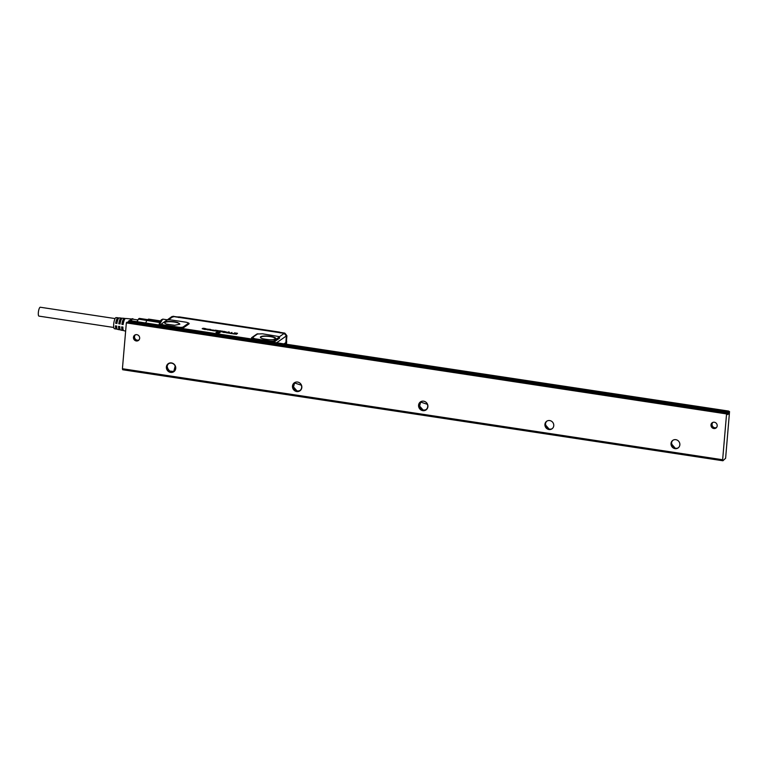 <?xml version="1.0" encoding="UTF-8"?>
<svg xmlns="http://www.w3.org/2000/svg" width="768" height="768" viewBox="0 0 768 768"><rect width="100%" height="100%" fill="white"/><g stroke="black" fill="none" stroke-linecap="round" stroke-linejoin="round"><path stroke-width="1.15" d="M113.75 327.466L38.957 316.118A4.493 1.171 -81.4 0 1 38.4 312.048A4.493 1.171 -81.4 0 1 40.003 307.325A4.493 1.171 -81.4 0 1 40.31 307.238L115.094 318.576M118.166 319.046L117.859 318.998A4.493 1.171 98.6 0 0 116.89 320.054A4.493 1.171 98.6 0 0 116.064 323.021L115.69 323.28A5.731 1.498 -81.4 0 1 116.813 319.123A5.731 1.498 -81.4 0 1 118.022 317.77L116.112 317.597A5.616 1.469 98.6 0 0 114.931 318.922A5.616 1.469 98.6 0 0 113.635 324.922A5.616 1.469 98.6 0 0 114.422 328.704L116.304 329.098A5.731 1.498 -81.4 0 1 115.478 325.843L116.717 326.045A5.808 1.517 98.6 0 0 117.552 329.366L119.424 329.77A5.923 1.546 -81.4 0 1 118.57 326.362L119.808 326.563A6 1.565 98.6 0 0 120.672 330.038L122.544 330.442A6.115 1.594 -81.4 0 1 121.67 326.88L122.909 327.082A6.192 1.613 98.6 0 0 123.792 330.701L125.645 331.104M122.16 326.957A4.493 1.171 98.6 0 0 122.813 328.838L122.976 328.858M124.32 319.978L124.157 319.958A4.493 1.171 98.6 0 0 123.197 321.005A4.493 1.171 98.6 0 0 122.371 323.981L123.187 324.106M121.238 319.507L121.008 319.478A4.493 1.171 98.6 0 0 120.048 320.534A4.493 1.171 98.6 0 0 119.213 323.501L120.086 323.635M116.064 323.021L116.986 323.165M115.853 325.901A4.493 1.171 98.6 0 0 116.506 327.878L116.822 327.926M119.002 326.429A4.493 1.171 98.6 0 0 119.664 328.358L119.894 328.397M115.69 323.28L116.928 323.491A5.808 1.517 98.6 0 1 118.07 319.248A5.808 1.517 98.6 0 1 119.29 317.885L121.2 318.058A5.923 1.546 -81.4 0 1 121.757 318.634M119.213 323.501L120.029 324.01A6 1.565 98.6 0 1 121.21 319.584A6 1.565 98.6 0 1 122.467 318.173L124.378 318.346A6.115 1.594 -81.4 0 1 124.944 318.902M122.371 323.981L121.882 324.317L123.12 324.518A6.192 1.613 98.6 0 1 124.349 319.92A6.192 1.613 98.6 0 1 125.654 318.461L131.309 318.97M123.245 330.067A6.115 1.594 -81.4 0 1 122.544 330.442M121.882 324.317A6.115 1.594 -81.4 0 1 123.091 319.786A6.115 1.594 -81.4 0 1 124.378 318.346M118.79 323.798A5.923 1.546 -81.4 0 1 119.952 319.45A5.923 1.546 -81.4 0 1 121.2 318.058M118.022 317.77A5.731 1.498 -81.4 0 1 118.57 318.365M117.005 328.694A5.731 1.498 -81.4 0 1 116.304 329.098M120.125 329.386A5.923 1.546 -81.4 0 1 119.424 329.77M131.376 318.979A6.538 1.709 98.6 0 0 131.242 318.989A6.538 1.709 98.6 0 0 130.003 320.515A6.538 1.709 98.6 0 0 129.936 320.669M133.315 319.267A6.998 1.824 98.6 0 0 132.557 318.72A6.998 1.824 98.6 0 0 131.232 320.362A6.998 1.824 98.6 0 0 131.184 320.477M137.875 319.958L132.662 319.171A6.538 1.709 98.6 0 0 131.357 320.496M138.125 319.574A7.795 2.035 98.6 0 0 137.962 319.824A7.795 2.035 98.6 0 0 137.203 321.389M137.242 321.389L138.451 319.114L159.475 322.493L158.957 321.648L147.61 319.93L146.87 320.573A8.323 2.17 -81.4 0 0 145.862 322.694M147.763 319.661L139.459 318.403A8.323 2.17 98.6 0 0 138.49 319.066A8.323 2.17 98.6 0 0 138.451 319.114M160.714 321.619L160.09 320.861L148.733 319.142A8.986 2.342 98.6 0 0 148.118 319.382L147.437 319.92A8.323 2.17 98.6 0 0 146.986 320.41M148.118 319.382A8.986 2.342 98.6 0 0 147.61 319.93M160.09 320.861A8.986 2.342 98.6 0 0 158.957 321.648M159.475 322.493A8.323 2.17 -81.4 0 1 160.013 321.859M280.522 332.832L284.822 333.139L286.896 335.789L286.512 340.243M286.627 341.107L286.013 340.608L286.522 340.272L286.368 341.126M171.994 316.531L177.946 316.934M177.888 316.925L179.069 316.934L178.637 317.539M286.08 343.958L286.771 335.875L284.698 333.226L179.462 317.28M279.6 332.122L280.051 332.899L279.571 332.102L179.376 316.915M212.438 330.307A2.65 0.624 -175.1 0 1 212.41 330.307L211.373 330.182L212.448 330.182A2.64 0.614 -175.1 0 1 212.419 330.173L211.862 330.394M228.634 332.602L227.885 332.496M286.896 335.789L284.669 333.245L284.458 333.936M173.434 316.253L171.533 316.848A2.381 2.227 55 0 1 173.126 316.512L284.333 333.37M213.389 330.298L212.448 330.182M273.533 337.056A7.699 1.795 4.9 0 0 264.806 335.981A7.699 1.795 4.9 0 0 260.438 337.44A7.699 1.795 4.9 0 0 262.618 338.698C270.067 340.253 274.416 340.09 275.664 338.218A7.699 1.795 4.9 0 0 273.533 337.056M275.674 338.746L275.664 338.218M278.899 336.701A3.965 0.922 -175.1 0 1 278.995 336.797A3.965 0.922 -175.1 0 1 278.928 337.258L279.466 337.958L278.602 336.518L279.341 336.797L279.619 338.122A1.325 1.238 55 0 1 279.466 337.958L274.694 341.578L279.619 338.122M274.694 341.578L272.429 341.645A1.325 0.614 87.6 0 1 272.054 341.117L272.678 341.069A3.965 0.922 -175.1 0 0 274.003 340.714L278.928 337.258M272.678 341.069L274.541 341.405L274.003 340.714M272.054 341.117A3.965 0.922 -175.1 0 1 269.078 340.934L265.555 340.406L265.286 340.886M284.438 333.398A2.294 2.141 55 0 1 286.33 335.885L285.802 343.92M285.802 343.882L286.349 335.923L284.246 333.36A2.381 2.227 55 0 1 286.32 335.962L285.878 342.547L284.237 343.68M216.912 333.187L215.971 332.035L219.994 332.611L216.902 333.322L215.952 332.15M202.618 328.877L205.075 329.136L202.963 328.234L206.083 328.762L203.347 328.33L205.018 328.829L205.517 329.194L204.778 329.338L202.608 328.8M205.056 329.261L202.963 328.234M205.075 329.136L204.432 328.944M205.018 328.829L205.517 329.328L204.768 329.472L202.176 328.694M204.758 328.416L203.424 328.435M210.24 330.192L209.731 330.115L210.394 329.53L209.155 329.386A2.64 0.614 4.9 0 0 209.155 329.386L207.792 329.856L208.349 329.222L207.101 329.078A2.64 0.614 4.9 0 1 207.091 329.078L206.64 329.222A2.64 0.614 4.9 0 0 206.63 329.232L210.144 329.328L210.941 329.674L209.731 330.125M208.33 329.357L207.101 329.203A2.65 0.624 -175.1 0 1 207.082 329.203L206.64 329.347A2.63 0.614 4.9 0 0 206.63 329.357L206.64 329.347M210.355 329.789L207.658 329.933M210.144 329.328L210.941 329.674M210.883 330.23L213.062 330.691L210.883 330.23L212.89 330.134A2.64 0.614 4.9 0 1 212.909 330.134L211.469 329.923L214.128 330.211L213.245 330.826A2.63 0.614 4.9 0 0 213.245 330.826L213.302 330.701A2.64 0.614 4.9 0 0 213.254 330.691L213.053 330.72M213.811 330.71L213.302 330.701M214.157 330.182L213.667 330.662M213.686 330.144L211.939 329.99M215.424 330.154L216.72 330.499L214.282 330.941L215.424 330.154M216.73 330.355L214.416 330.864M216.883 331.085L217.277 331.315A2.64 0.614 4.9 0 0 217.584 331.354L217.574 331.488A2.65 0.624 -175.1 0 1 217.258 331.45L217.296 330.528M217.315 331.114A2.64 0.614 4.9 0 0 217.306 331.114L218.678 330.787M217.162 330.614L218.112 330.557M220.32 331.603L221.299 331.546L219.84 330.749L222.605 331.306L220.301 330.96L221.76 331.843L218.784 331.229L220.08 331.882L222.192 331.565M222.422 331.085L221.827 331.373M221.309 331.603L219.475 330.854M219.648 331.459L218.765 331.354M221.846 331.238L220.522 330.931A2.64 0.614 4.9 0 0 220.522 330.931L220.349 331.037M226.57 332.026L224.16 331.536L223.498 331.997L225.994 332.448L223.91 332.458L222.71 332.131L223.68 331.334L226.57 332.026L223.498 332.122M225.994 332.314L222.662 331.594M226.522 332.678L228.538 331.949L229.334 332.093L229.718 333.274L225.696 332.573M229.718 333.139L226.522 332.813M232.032 332.515L231.043 333.206L232.954 333.773L229.997 333.331L231.917 332.467L231.187 333.235M232.954 333.648L230.131 333.254M233.453 333.754L234.509 332.89L237.494 333.302L234.355 333.706L236.515 334.186L233.338 333.725M257.962 333.802A4.838 1.133 -175.1 0 0 256.627 334.205A1.325 1.238 -125 0 0 257.482 334.013L262.406 333.782L278.602 336.518M257.472 334.013L252.557 337.459L254.525 338.717L265.555 340.406M177.706 322.522L179.837 324.211L174.653 325.258L166.781 324.173A7.699 1.795 4.9 0 1 164.611 322.906A7.699 1.795 4.9 0 1 168.979 321.446A7.699 1.795 4.9 0 1 177.706 322.522M163.306 325.421L163.738 324.95L179.011 327.264L178.896 327.782M219.955 332.707L216.902 333.322M206.15 329.693L206.63 329.357M210.24 330.317L210.941 329.798L210.144 329.453L210.931 329.674M217.334 331.229L217.978 330.778M233.434 333.888L236.65 334.214M236.832 333.763L234.682 333.61M237.475 333.446L235.171 333.264M161.712 323.741L161.126 324.211L161.798 324.25A3.965 0.922 -175.1 0 1 161.741 323.722L166.694 320.246A3.965 0.922 -175.1 0 1 168.019 319.891L168.653 319.843A3.965 0.922 -175.1 0 1 171.619 320.016L185.491 322.118A3.965 0.922 -175.1 0 1 188.179 322.992A3.965 0.922 -175.1 0 1 188.141 323.491L183.216 326.947A3.965 0.922 -175.1 0 1 179.011 327.264M161.741 323.722A3.965 0.922 -175.1 0 1 161.77 323.693L161.098 324.23A1.325 1.238 55 0 1 160.954 324.326L161.309 324.797A1.325 1.114 116.8 0 0 162.096 324.442L161.798 324.25M163.738 324.95L162.096 324.442M165.6 321.014L167.731 319.766M728.736 411.082L130.656 320.717L728.707 411.466M728.861 412.07L728.707 412.666L128.496 321.523L128.64 321.053L728.861 412.07L729.542 411.59L725.616 458.266L722.909 460.762L122.688 369.744L122.419 368.736L126.346 322.906L726.566 413.923L722.64 459.744L122.419 368.736M722.909 460.762L722.64 459.744M711.245 426.48A3.245 3.043 55 0 1 712.224 422.726A3.245 3.043 55 0 1 716.938 424.291A3.245 3.043 55 0 1 715.958 428.045A3.245 3.043 55 0 1 711.245 426.48M133.718 338.909A3.245 3.043 55 0 1 134.698 335.155A3.245 3.043 55 0 1 139.411 336.72A3.245 3.043 55 0 1 138.432 340.474A3.245 3.043 55 0 1 133.718 338.909M418.954 407.568A4.886 4.579 55 0 1 421.363 401.424A4.886 4.579 55 0 1 426.096 409.882A4.886 4.579 55 0 1 418.954 407.568M292.858 388.445A4.886 4.579 55 0 1 295.267 382.301A4.886 4.579 55 0 1 300 390.768A4.886 4.579 55 0 1 292.858 388.445M166.762 369.331A4.886 4.579 55 0 1 169.171 363.178A4.886 4.579 55 0 1 173.904 371.645A4.886 4.579 55 0 1 166.762 369.331M553.402 423.475A4.627 4.33 55 0 1 551.99 428.822A4.627 4.33 55 0 1 545.28 426.605A4.627 4.33 55 0 1 546.682 421.258A4.627 4.33 55 0 1 553.402 423.475M679.498 442.598A4.627 4.33 55 0 1 678.096 447.946A4.627 4.33 55 0 1 671.376 445.718A4.627 4.33 55 0 1 672.778 440.371A4.627 4.33 55 0 1 679.498 442.598M726.566 413.923L126.346 322.906M126.442 322.598L127.123 322.118L727.354 413.136L726.672 413.616M716.563 427.469A3.149 2.957 55 0 1 712.973 422.352M716.419 427.632A3.245 3.043 55 0 1 712.771 422.429M139.037 339.898A3.149 2.957 55 0 1 135.446 334.781M138.893 340.061A3.245 3.043 55 0 1 135.245 334.858M552.23 428.64A4.627 4.33 55 0 1 546.941 421.094M678.336 447.763A4.627 4.33 55 0 1 673.037 440.208M426.173 409.498A4.627 4.33 55 0 1 420.874 401.942M300.077 390.374A4.627 4.33 55 0 1 294.778 382.819M173.981 371.261A4.627 4.33 55 0 1 168.682 363.696M175.181 366.067A4.627 4.33 -125 0 0 168.47 363.84A4.627 4.33 -125 0 0 167.069 369.187L168.365 370.992L173.779 371.414L175.181 366.067M293.165 388.31L294.566 382.963L301.277 385.181A4.627 4.33 -125 0 1 294.461 390.115A4.627 4.33 -125 0 1 293.165 388.31M419.261 407.424L420.662 402.077L427.373 404.304A4.627 4.33 -125 0 1 420.566 409.229A4.627 4.33 -125 0 1 419.261 407.424M419.347 404.678A7.267 6.806 -125 0 0 419.818 406.301L423.082 410.006M293.251 385.555A7.267 6.806 -125 0 0 293.722 387.178L296.986 390.883M167.155 366.442L167.626 368.054A7.267 6.806 -125 0 0 170.89 371.76M545.443 423.802A7.267 6.806 -125 0 0 545.923 425.424L549.178 429.13M671.539 442.925A7.267 6.806 -125 0 0 672.019 444.538L675.274 448.243M128.486 321.648L128.381 322.301M728.707 412.666L727.69 414.586L727.354 413.136M729.542 411.59L129.322 320.582L128.64 321.053M727.373 413.126L127.123 322.118M173.05 317.04L173.27 316.349L284.822 333.139L286.906 335.76L286.522 340.272M286.051 340.598L286.694 341.251L286.464 344.016L286.685 341.28M275.654 338.774A7.632 1.786 4.9 0 0 275.568 338.496A7.632 1.786 4.9 0 0 273.466 337.334A7.632 1.786 4.9 0 0 265.306 336.269A7.632 1.786 4.9 0 0 260.458 337.469M286.051 343.958L286.742 335.894L286.013 335.923M272.141 341.846L272.429 341.645A4.838 1.133 -175.1 0 1 270.71 341.626M179.818 324.24A7.632 1.786 4.9 0 0 177.629 322.8A7.632 1.786 4.9 0 0 169.469 321.734A7.632 1.786 4.9 0 0 164.621 322.934M286.32 335.962L276.902 342.566M255.206 338.832L254.947 339.322M168.346 319.862L173.126 316.512L284.246 333.36L279.341 336.797A4.838 1.133 -175.1 0 0 278.534 336.48M256.627 334.205L251.702 337.661A1.325 1.238 -125 0 0 252.557 337.459M253.238 338.986A4.838 1.133 -175.1 0 1 251.702 337.661M188.141 323.491A1.325 1.238 -125 0 0 188.947 323.942L184.022 327.398A1.325 1.238 55 0 1 183.216 326.947M184.022 327.398A4.838 1.133 -175.1 0 1 179.923 327.859M187.738 322.714A4.838 1.133 -175.1 0 1 188.947 323.942M162.451 325.219A4.838 1.133 -175.1 0 1 161.309 324.797L161.021 324.998M158.986 324.691L160.598 320.736L162.73 319.123L159.264 324.73M161.683 319.594A10.704 2.794 98.6 0 0 159.005 324.691M128.496 321.523L728.717 412.541M728.218 414.211L727.411 414.086M131.242 318.989L132.557 318.72M137.962 319.824L138.49 319.066M178.858 316.954L279.571 332.102M280.032 332.918L279.946 332.342L284.851 333.13M166.906 320.131L171.533 316.848L173.165 316.493M161.395 324L160.157 324.864M162.73 319.123L167.261 319.805"/></g></svg>
